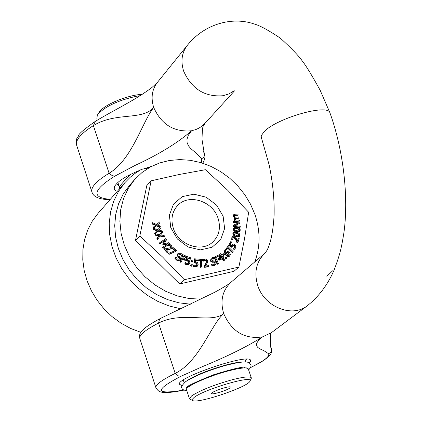 <?xml version="1.0" encoding="UTF-8"?>
<svg xmlns="http://www.w3.org/2000/svg" width="422" height="422" viewBox="0 0 422 422"><rect width="100%" height="100%" fill="white"/><g stroke="black" fill="none" stroke-linecap="round" stroke-linejoin="round"><path stroke-width="0.63" d="M109.108 173.252L93.383 125.619C116.045 111.651 142.182 120.882 153.708 107.462C142.436 121.457 132.133 159.606 109.108 173.252L112.263 175.673L114.789 176.159L134.94 165.482C159.099 154.283 177.968 142.715 191.546 130.773L188.323 135.267L186.951 139.276L187.131 142.81L188.518 145.885L190.755 148.591L196.314 153.233L201.537 158.698L203.177 157.865L204.369 156.029L204.433 154.431L203.589 151.619M326.839 276.278L332.631 270.797M139.719 338.217C139.545 335.21 139.761 333.544 140.362 333.206C140.399 332.731 142.098 327.999 160.819 318.257L159.384 319.765L158.566 323.057C182.557 310.824 210.647 323.922 223.718 313.657C210.921 324.55 199.569 361.543 175.183 373.38L178.443 375.923L180.985 376.266L202.185 366.744C227.416 356.368 247.487 346.43 262.41 336.935L258.649 340.264L256.776 343.039L256.492 345.301L257.457 347.116L259.303 348.572L264.161 350.856L268.582 353.71L270.133 352.882L271.341 351.109L271.504 349.305L270.908 347.148M119.015 185.865L117.126 184.219L116.91 183.364M151.825 166.231L143.301 169.006M139.577 170.414C126.104 175.921 117.849 181.143 114.805 186.091C113.565 188.571 114.388 190.327 117.284 191.361M95.298 121.372L93.383 125.619M330.12 113.37L329.788 112.468C326.77 103.728 275.851 118.608 264.098 131.748L261.534 135.293L261.213 136.591L261.519 138.068M183.617 381.061L181.956 380.95M246.575 359.159L245.319 360.256M249.302 362.941L250.747 361.09L250.341 359.818C245.509 354.179 176.95 377.69 179.287 384.184L182.051 385.618M229.853 388.024L230.306 386.927C228.349 385.93 211.891 391.574 211.612 393.336C210.362 395.414 226.329 390.756 229.853 388.024M194.067 397.471C204.327 389.189 254.039 374.673 249.961 381.082C248.959 386.547 199.005 403.664 192.865 400.647L192.226 400.262L192.137 399.486L194.067 397.471M142.272 94.338C127.855 94.955 104.461 104.535 99.349 111.862L97.392 115.116M140.858 332.341L130.72 328.48L121.072 323.22L112.131 316.674L104.102 308.983L97.15 300.316L91.437 290.869L87.085 280.852L84.184 270.486L82.786 259.994L82.923 249.608L84.574 239.559L87.692 230.048L92.207 221.286L98.004 213.442L124.849 182.694L130.198 177.293L134.924 173.479L141.338 169.396L148.829 167.861M243.162 361.981C239.685 361.944 234.374 362.836 227.231 364.655C208.568 369.851 194.959 375.337 186.403 381.113M130.92 174.217L124.569 180.627L119.621 186.313L119.595 188.713M97.276 120.18L96.849 118.877L97.287 115.301L98.115 114.051C105.69 106.154 118.519 100.22 136.607 96.242L140.157 95.688M251.132 378.75L251.248 377.69C249.803 376.208 243.494 376.883 232.316 379.716C213.859 384.911 200.26 390.324 191.525 395.963L189.504 398.853L192.4 400.42M248.326 369.097L248.22 368.781C246.754 367.24 240.434 367.868 229.262 370.674C208.879 375.807 183.818 387.169 186.55 389.923L189.409 398.568M255.289 261.487L255.885 258.765M124.849 182.694L118.513 191.388L113.718 201.173L110.596 211.823L109.235 223.085L109.688 234.674L111.957 246.311L115.987 257.7L121.694 268.55L128.932 278.589L137.525 287.561L147.252 295.236L157.865 301.419L169.09 305.961L180.648 308.756M173.273 228.091C170.615 219.218 172.076 211.691 177.646 205.509C188.613 193.255 212.83 201.036 218.074 218.322C220.912 227.627 219.24 235.429 213.063 241.732C201.906 253.105 178.353 245.124 173.273 228.091M170.757 227.632L177.404 238.994L187.985 246.949L200.36 249.898L212.029 247.266L220.674 239.633L224.62 228.555L223.132 216.228L216.539 205.05L206.131 197.19L193.925 194.173L182.288 196.62L173.516 204.095L169.38 215.162L170.757 227.632M238.873 267.057L184.34 279.723L162.755 257.209L139.824 235.993L151.134 180.811L179.134 174.508L205.403 169.718L227.738 190.29L248.648 212.25L244.523 238.81L238.873 267.057L233.957 271.314L179.703 283.959L135.478 240.514L146.777 185.622L151.134 180.811M155.264 233.825L154.9 234.189L154.563 233.123L156.91 230.681L153.466 229.695L153.139 228.698L153.497 228.328L153.824 229.325L157.269 230.312L154.927 232.754L155.264 233.825L158.239 230.692L161.821 231.783L159.738 234.679L155.291 233.904L155.739 234.869L159.263 235.45L157.253 238.187L157.722 239.221L160.265 235.713L164.601 236.505L164.163 235.529L160.729 234.938L162.676 232.279L162.159 230.982L158.804 229.99L161.077 227.622L160.724 226.292L157.496 224.921L160.065 222.879L159.854 221.808L156.583 224.441L152.405 222.674L152.606 223.681L155.918 225.058L153.276 227.163L153.476 228.249L156.842 225.538L160.291 227.036L157.844 229.615L153.497 228.328M157.833 229.615L159.927 227.4L156.483 225.907L153.117 228.618L152.917 227.537L153.276 227.163M155.491 225.395L152.247 224.056L152.047 223.043L152.405 222.674M160.065 222.879L157.564 224.952M164.601 236.505L164.237 236.863L159.985 236.093M157.722 239.221L157.359 239.585L156.894 238.551L158.899 235.814L155.38 235.233L154.932 234.268L155.291 233.904M159.653 234.664L161.462 232.147L157.886 231.061M237.866 223.164L233.123 222.584L233.044 221.719L233.435 221.355L233.519 222.215L238.583 222.842L233.772 225.026L233.888 226.345L240.276 227.136L240.202 226.266L234.701 225.58L239.918 223.185L239.817 222.151L233.435 221.355M239.918 223.185L235.012 225.617M240.276 227.136L239.881 227.5L233.498 226.709L233.382 225.39L233.772 225.026M232.997 239.527L232.601 239.886L231.715 239.422L231.836 237.575L232.765 236.278L232.227 237.222L232.111 239.063L232.997 239.527L232.933 237.66L233.419 237.006L234.289 237.101L236.12 239.538L237.132 241.885L238.003 242.355L239.174 238.398L238.462 238.013L237.533 241.162L235.64 237.19L234.5 236.204L232.765 236.278M237.37 240.746L238.462 238.013M238.003 242.355L237.607 242.713L236.737 242.244L235.724 239.896L233.893 237.459L233.065 237.343M235.101 231.609L233.973 230.866L233.35 229.816L233.271 229.025L234.12 227.49L233.661 228.666L233.888 229.842L234.722 230.808L236.141 231.509L239.886 231.631L240.303 229.842L239.77 228.74L238.256 227.732L237.101 227.352L234.12 227.49M239.886 231.631L237.354 232.29M232.649 252.293L233.16 251.591L228.497 247.07L229.79 245.309L229.162 244.707L226.039 248.948L226.672 249.55L227.98 247.772L232.649 252.293L232.253 252.646L227.748 248.278M225.934 248.906L225.353 249.355L224.578 251.86L226.081 254.767L228.349 256.381L229.79 255.869L230.359 254.287L229.594 252.398L227.88 251.438L226.714 252.003L226.097 253.379L225.311 251.428L225.675 250.272L226.556 249.639L225.934 248.906L229.162 244.707M239.353 236.547L238.957 236.906L235.798 236.737L233.888 235.713L232.802 233.777L233.698 231.947L233.229 232.933L233.319 234.115L234.057 235.165L235.418 236.04L239.353 236.547L239.865 234.954L239.242 233.545L237.655 232.432L233.698 231.947M226.53 249.666L225.728 250.214M225.875 253.047L226.598 252.108M229.394 256.223L227.954 256.729L225.691 255.12L224.188 252.208L224.963 249.708L225.506 249.207M232.079 246.928L232.955 245.135L234.331 245.24L235.101 246.263L234.996 247.366L233.698 248.537L234.505 249.17L235.645 247.899L235.851 246.042L234.759 244.459L233.06 243.979L231.731 245.599L230.201 244.422L231.509 241.991L230.834 241.474L229.114 244.654L232.079 246.928L231.683 247.287L229.552 245.641M229.114 244.654L230.834 241.474M231.557 245.467L232.153 244.623M234.864 248.896L234.11 249.523L233.303 248.89L233.73 248.479M234.3 248.147L234.706 246.617L233.936 245.599L232.765 245.346M224.662 254.735L223.454 255.753L222.626 254.571L223.016 254.223L223.845 255.4L224.662 254.735L223.834 253.559L223.016 254.223M227.062 258.201L225.854 259.213L225.037 258.027L225.432 257.678L226.25 258.865L227.062 258.201L226.245 257.014L225.432 257.678M223.966 257.441L223.56 256.734L222.9 257.156L220.806 253.564L220.126 254.002L219.614 258.976L220.152 259.899L222.6 258.322L223.897 260.585L224.604 260.126L223.312 257.863L223.966 257.441L223.354 257.937M224.604 260.126L223.502 260.933L222.209 258.67L219.762 260.253L219.24 259.345M219.319 258.438L219.741 254.355L220.126 254.002M217.209 264.351L218.401 263.623L217.209 264.351L214.508 258.333M214.139 257.531L214.471 257.051L217.599 264.003M218.401 263.623L216.903 260.268L219.577 259.008L219.208 258.19L216.533 259.446L215.647 257.494L218.438 256.18L215.711 257.631M219.614 258.976L216.966 260.406M214.629 258.697L214.244 257.552L212.187 257.689L211.285 258.19L210.72 260.448L211.575 261.619L214.112 261.872L215.267 262.732L214.962 264.019L214.239 264.404L211.886 264.119L212.282 265.338L214.571 265.222L216.027 264.024L216.101 262.299L214.234 260.875L212.793 260.917L211.58 260.058L211.897 258.844L212.524 258.501L214.629 258.697L214.181 259.066L211.728 259.034M215.5 264.731L214.186 265.57L211.891 265.686L211.496 264.473L211.886 264.119M214.74 264.183L214.877 263.085L213.727 262.226L211.19 261.967L210.335 260.796L211.285 258.19M208.811 266.525L208.679 265.649L205.319 266.018L207.555 262.479L207.677 260.938L206.97 259.546L205.641 259.076L203.789 259.63L194.6 258.797L194.31 262.653L195.724 262.669L196.852 263.186L197.169 264.325L196.71 265.501L195.65 265.813L193.83 264.921L193.74 265.992L195.56 266.683L197.359 266.192L198.129 264.473L197.543 262.553L195.296 261.798L195.449 259.804L200.545 260.311L200.793 266.989L201.727 267.01L201.479 260.332L203.726 260.379L203.794 260.807L205.382 259.973L206.268 260.184L206.759 261.091L205.815 263.919L204.422 265.918L204.58 266.989L208.811 266.525L208.421 266.878L204.195 267.337L204.037 266.266L205.43 264.267L206.374 261.44L205.889 260.532L205.002 260.321L203.726 260.907M203.842 260.801L203.409 261.155L203.346 260.733L201.489 260.69M201.727 267.01L200.408 267.337L200.165 260.664L195.423 260.205M196.979 266.546L195.18 267.031L193.36 266.345L193.83 264.921M196.467 265.681L196.789 264.678L196.473 263.534L195.344 263.022L193.93 263.006L194.225 259.15L194.6 258.797M192.717 261.719L192.337 262.067L191.208 261.793L191.831 260.036L191.588 261.445L192.717 261.719L192.959 260.311L191.831 260.036M191.989 265.855L191.609 266.203L190.48 265.929L191.113 264.161L190.86 265.58L191.989 265.855L192.242 264.436L191.113 264.161M188.196 263.623L188.423 261.735L187.379 261.012L185.96 260.722L186.877 257.367M190.913 258.828L191.145 257.99L187.347 256.681L186.334 260.369L187.758 260.664L188.798 261.387L188.903 262.558L188.223 263.608L187.104 263.703L185.432 262.479L185.147 263.502L186.851 264.531L188.75 264.409L189.842 262.89L189.61 260.907L187.489 259.73L188.012 257.826L190.913 258.828L190.538 259.182L187.89 258.264M189.114 264.14L188.376 264.763L186.477 264.884L184.773 263.856L185.432 262.479M181.26 262.03L180.885 262.384L179.988 261.967L183.148 254.756L180.363 261.614L181.26 262.03L182.61 258.718L185.596 260.126L185.923 259.314L182.937 257.905L183.718 255.98L186.83 257.452L187.157 256.645L183.148 254.756M186.83 257.452L186.455 257.805L183.538 256.423M185.596 260.126L185.221 260.479L182.425 259.161M182.046 255.896L182.605 254.877L180.932 253.3L178.121 253.369L177.541 255.241L179.281 257.446L179.524 258.918L179.297 259.213L177.498 259.129L175.921 257.056L175.32 258.132L177.145 259.915L179.139 260.342L180.484 259.324L180.115 256.924L178.991 255.785L178.896 254.023L180.584 254.076L182.046 255.896L181.608 256.212L180.215 254.429L178.733 254.234M180.062 259.857L178.77 260.696L176.776 260.268L174.951 258.491L175.921 257.056M179.097 259.361L178.912 257.805L177.171 255.595L177.398 254.186L178.121 253.369M174.835 250.837L172.055 248.431L172.973 247.419L172.424 248.073L175.367 250.626L168.589 253.311L169.407 254.012L175.89 251.396L176.591 250.562L172.973 247.419M175.89 251.396L169.037 254.371L168.225 253.664L168.589 253.311M171.1 248.658L169.655 249.465L166.046 249.471M168.183 251.77L167.191 252.709L164.01 249.297L164.374 248.938L167.555 252.351L168.183 251.77L165.651 249.049L170.024 249.107L171.364 248.405L172.028 247.028L171.295 245.398L169.649 244.28L168.89 244.982L170.625 245.915L171.042 246.791L170.662 247.651L167.692 248.358L165.144 248.226L164.374 248.938M170.456 247.825L170.673 247.15L170.261 246.274L168.563 245.382L168.89 244.982M169.554 243.837L163.124 248.326L162.544 247.508L162.908 247.144L163.488 247.962L169.554 243.837L168.747 242.703L164.322 243.505L166.59 239.696L165.788 238.594L159.716 242.713L160.265 243.468L165.498 239.912L163.087 243.9L163.446 244.396L168.141 243.584L162.908 247.144M167.55 243.985L163.082 244.76L162.723 244.264L165.134 240.276L159.906 243.832L159.358 243.077L159.716 242.713M239.654 220.817L239.258 221.186L234.632 221.434L234.416 220.558L234.806 220.189L235.022 221.07L239.654 220.817L239.438 219.941L235.982 220.12L235.123 218.955L235.265 218.206L238.915 217.868L238.694 216.998L235.26 217.193L234.374 216.017L234.516 215.273L238.166 214.935L237.939 214.07L234.896 214.223L233.688 214.729L233.572 215.832L234.78 217.372L234.321 218.775L235.318 220.163L234.806 220.189M234.679 220.31L233.925 219.139L234.553 217.536M234.358 217.715L233.181 216.201L233.297 215.099L233.809 214.592M238.166 214.935L237.771 215.304L234.337 215.536M238.915 217.868L238.52 218.237L235.086 218.475M234.632 221.434L235.022 221.07M233.297 215.099L233.688 214.729M156.894 238.551L157.253 238.187M158.899 235.814L159.263 235.45M155.38 235.233L155.739 234.869M161.462 232.147L161.821 231.783M154.563 233.123L154.927 232.754M156.91 230.681L157.269 230.312M153.466 229.695L153.824 229.325M159.927 227.4L160.291 227.036M156.483 225.907L156.842 225.538M153.117 228.618L153.476 228.249M152.247 224.056L152.606 223.681M159.906 243.832L160.265 243.468M165.134 240.276L165.498 239.912M162.723 244.264L163.087 243.9M163.082 244.76L163.446 244.396M163.124 248.326L163.488 247.962M169.655 249.465L170.024 249.107M168.051 249.576L168.415 249.217M167.191 252.709L167.555 252.351M169.359 245.646L169.723 245.287M168.563 245.382L168.927 245.024M172.055 248.431L172.424 248.073M169.037 254.371L169.407 254.012M181.608 256.212L181.982 255.859M174.951 258.491L175.32 258.132M177.915 256.808L178.29 256.455M177.171 255.595L177.541 255.241M179.988 261.967L180.363 261.614M187.02 256.987L187.347 256.681M185.96 260.722L186.334 260.369M184.773 263.856L185.147 263.502M188.423 261.735L188.798 261.387M190.48 265.929L190.86 265.58M191.208 261.793L191.588 261.445M193.93 263.006L194.31 262.653M196.473 263.534L196.852 263.186M193.36 266.345L193.74 265.992M197.797 260.548L198.176 260.2M197.802 260.622L198.182 260.268M200.165 260.664L200.545 260.311M200.408 267.337L200.793 266.989M203.346 260.733L203.726 260.379M203.409 261.155L203.794 260.807M204.063 260.664L204.448 260.316M204.037 266.266L204.422 265.918M204.195 267.337L204.58 266.989M214.181 259.066L214.566 258.718M211.891 265.686L212.282 265.338M212.461 262.268L212.846 261.92M211.19 261.967L211.575 261.619M218.438 256.18L218.063 255.363L214.471 257.051M222.194 257.615L220.326 258.813L220.701 255.052L222.194 257.615M221.761 257.889L220.616 255.927M223.502 260.933L223.897 260.585M222.209 258.67L222.6 258.322M219.762 260.253L220.152 259.899M225.854 259.213L226.25 258.865M223.454 255.753L223.845 255.4M232.939 245.282L233.334 244.929M234.706 246.617L235.101 246.263M233.303 248.89L233.698 248.537M234.11 249.523L234.505 249.17M229.004 253.068L229.273 255.236L228.434 255.489L226.556 253.933L227.11 252.778L227.859 252.382L229.004 253.068L228.608 253.416L227.469 252.736L227.859 252.382M229.009 255.431L228.608 253.416M227.469 252.736L227.02 252.878M227.954 256.729L228.349 256.381M238.646 235.94L238.235 234.368L236.346 233.366L234.031 232.902M236.742 233.002L238.63 234.01L239.137 235.26L238.884 235.798L238.293 235.993L236.346 235.46L234.447 234.468L233.941 233.208L234.184 232.686L234.764 232.485L236.742 233.002M226.282 249.903L226.672 249.55M239.153 231.029L238.609 229.415L236.668 228.645L234.463 228.439M237.064 228.281L239.005 229.051L239.638 230.243L239.395 230.881L236.969 230.808L235.017 230.053L234.379 228.851L234.616 228.223L237.064 228.281M231.715 239.422L232.111 239.063M236.737 242.244L237.132 241.885M233.498 226.709L233.888 226.345M233.123 222.584L233.519 222.215M190.475 304.178L178.965 302.838L167.566 299.609L156.604 294.567L146.397 287.851L137.229 279.649L129.369 270.196L123.034 259.757L118.408 248.632L115.607 237.148L114.71 225.622L115.718 214.376L118.598 203.726L123.256 193.956L129.538 185.332L134.755 179.419L128.272 188.376L123.54 198.546L120.708 209.644L119.88 221.35L121.093 233.319L124.326 245.193L129.496 256.623L136.454 267.253L144.989 276.763L154.842 284.861L165.719 291.307L177.282 295.912L189.188 298.544L201.078 299.135M254.74 261.957C260.421 246.759 260.469 230.892 254.877 214.35L250.552 204.253L244.839 194.737L237.866 186.018L229.795 178.279L220.796 171.707L211.084 166.442L200.861 162.612L190.364 160.302L179.825 159.579L169.48 160.471L159.574 162.961L150.343 167.006L141.998 172.535L134.755 179.419M179.703 283.959L184.34 279.723M135.478 240.514L139.824 235.993M187.315 45.386L157.353 82.454C151.946 89.564 150.733 97.899 153.708 107.462C161.368 124.537 173.975 132.308 191.546 130.773L195.924 129.528L198.957 128.114L201.732 126.326L204.992 123.351L203.182 126.305C202.576 127.064 202.191 131.495 202.027 139.608L204.433 154.431M329.788 112.463L320.166 90.287C311.742 75.042 305.723 65.194 302.105 60.736C298.707 55.857 291.46 48.33 280.366 38.165C268.36 30.152 259.635 25.425 254.181 23.996C232.464 16.374 204.211 23.716 187.083 45.676C181.718 52.961 180.59 61.491 183.697 71.271C191.752 89.016 204.881 97.165 223.08 95.72L229.056 93.869L234.242 90.704M204.554 154.816L203.9 152.822M271.504 349.305C269.795 348.867 270.639 329.941 270.565 333.47L271.462 332.642L262.41 336.935C244.639 339.415 231.741 331.655 223.718 313.657C219.968 300.849 222.41 290.368 231.05 282.212L265.153 253.052M250.504 367.657L263.439 360.641L268.751 356.537L270.94 353.668L271.62 351.616L271.029 347.728M329.814 112.505C343.772 151.002 348.751 198.398 343.909 232.707C341.683 246.258 340.528 253.638 333.602 271.24C327.219 285.467 318.352 297.056 307.005 306.003C291.744 317.951 264.362 306.768 257.779 285.673C253.796 272.348 256.244 261.482 265.132 253.073L267.042 250.246C270.85 242.814 273.208 230.982 274.115 214.74C274.469 199.115 272.802 182.457 269.109 164.77L261.534 138.094M201.542 158.698L201.626 162.845M110.316 199.337C91.178 197.797 92.666 190.069 114.789 176.159M109.166 173.242C95.989 181.233 90.297 187.637 92.075 192.458C93.647 197.069 99.629 199.474 110.026 199.669M91.78 191.546L76.836 145.833C74.91 140.568 80.444 133.816 93.426 125.571M268.582 353.71C269.932 356.442 263.924 361.053 250.557 367.551M183.86 390.055C154.964 394.929 154.004 390.329 180.985 376.266M155.829 387.491L139.93 338.845C138.611 335.458 144.836 330.178 158.609 323.009M175.241 373.38C161.262 380.264 154.853 385.149 156.008 388.04C158.609 390.624 157.812 395.514 183.96 390.107M158.566 323.057L175.183 373.38M233.925 219.139L234.321 218.775M233.181 216.201L233.572 215.832M235.101 215.442L235.492 215.072M235.851 218.374L236.246 218.005M170.994 248.758L171.364 248.405M170.673 247.15L171.042 246.791M170.261 246.274L170.625 245.915M180.215 254.429L180.584 254.076M178.77 260.696L179.139 260.342M176.776 260.268L177.145 259.915M179.15 259.272L179.524 258.918M178.912 257.805L179.281 257.446M177.398 254.186L177.767 253.828M188.376 264.763L188.75 264.409M186.477 264.884L186.851 264.531M188.528 262.906L188.903 262.558M187.379 261.012L187.758 260.664M195.344 263.022L195.724 262.669M196.789 264.678L197.169 264.325M195.18 267.031L195.56 266.683M205.002 260.321L205.382 259.973M205.889 260.532L206.268 260.184M206.374 261.44L206.759 261.091M205.43 264.267L205.815 263.919M212.134 258.85L212.524 258.501M214.186 265.57L214.571 265.222M214.877 263.085L215.267 262.732M213.727 262.226L214.112 261.872M210.335 260.796L210.72 260.448M233.936 245.599L234.331 245.24M234.6 247.725L234.996 247.366M231.588 245.404L231.984 245.045M226.324 252.356L226.714 252.003M225.691 255.12L226.081 254.767M224.188 252.208L224.578 251.86M224.963 249.708L225.353 249.355M232.838 233.292L233.229 232.933M235.798 236.737L236.193 236.378M238.235 234.368L238.63 234.01M234.368 232.844L234.764 232.485M238.741 235.624L239.137 235.26M233.271 229.025L233.661 228.666M236.652 232.005L236.927 231.747M238.609 229.415L239.005 229.051M234.695 228.381L235.091 228.017M239.242 230.607L239.638 230.243M231.836 237.575L232.227 237.222M235.724 239.896L236.12 239.538M233.893 237.459L234.289 237.101M233.092 237.301L233.419 237.006M235.988 232.269L236.067 232.754M236.505 236.03L236.552 236.51M204.95 123.393L234.458 90.904M307.406 305.707L271.425 332.657M117.126 184.219L116.952 183.697M114.958 185.817L114.805 186.091M204.417 154.362C205.451 156.478 204.902 159.426 202.771 163.203M76.519 144.878C76.224 140.489 76.604 137.894 77.664 137.092C80.011 135.24 73.57 136.77 95.219 121.42M157.343 82.448L152.02 87.433C147.267 91.062 140.98 95.224 133.173 99.919C116.003 109.852 107.8 113.835 95.198 121.43M179.324 383.851L179.287 384.184M230.913 282.329C229.589 283.758 224.156 287.087 214.619 292.314L160.814 318.262M246.211 367.282C243.573 366.343 232.622 368.865 213.368 374.841C193.645 382.844 184.825 387.106 186.909 387.618L187.015 387.428M248.611 369.936C250.89 367.446 251.575 365.668 250.684 364.603C248.943 363.3 251.021 358.763 224.235 365.784C207.376 370.801 194.542 376.065 185.717 381.583C181.951 385.249 180.732 387.433 182.072 388.124C181.713 389.184 183.296 390.065 186.83 390.772M183.275 380.027L184.187 382.78M244.966 359.222L245.899 361.971M117.88 182.436L119.342 186.851M249.961 381.082L251.275 378.471M248.22 368.781L251.248 377.69M244.855 367.942L244.375 367.245M188.587 386.067L188.608 386.927M171.416 248.352L171.047 248.711M232.522 244.291L232.137 244.633M226.851 251.871L226.461 252.224M229.679 255.975L229.283 256.328"/></g></svg>
